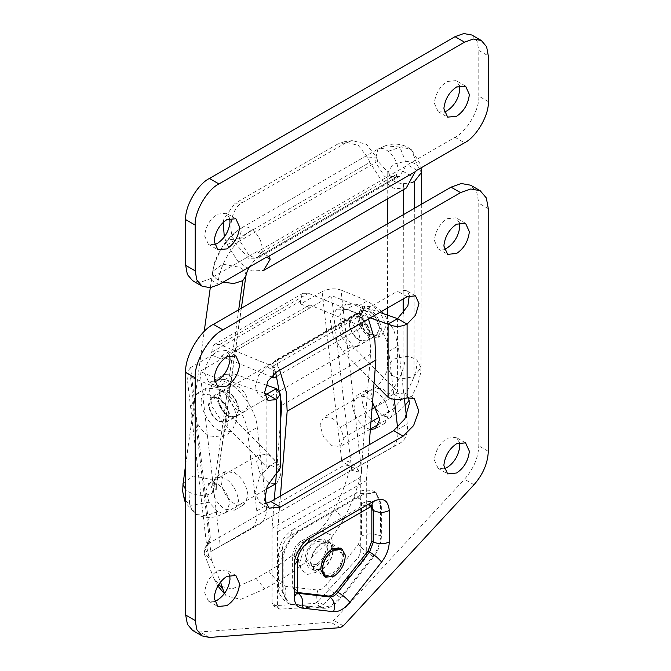 <?xml version="1.0" encoding="UTF-8"?>
<svg xmlns="http://www.w3.org/2000/svg" width="671" height="671" viewBox="0 0 671 671"><rect width="100%" height="100%" fill="white"/><g stroke="black" fill="none" stroke-linecap="round" stroke-linejoin="round"><path stroke-width="0.5" stroke-dasharray="3.35 2.52" d="M227.15 423.158L227.276 425.657L222.051 437.198L209.444 435.949C201.099 431.939 191.512 416.255 191.654 406.358L191.621 405.083L196.846 393.541L209.444 394.791C219.107 401.191 225.011 410.652 227.15 423.158M218.956 430.463C210.602 426.454 201.015 410.761 201.166 400.864L201.132 399.589L206.349 388.048L218.956 389.297C228.618 395.705 234.515 405.167 236.653 417.672L236.779 420.172L231.554 431.713L218.956 430.463M228.786 414.208L228.853 415.601L225.959 422.009L218.956 421.313C213.303 417.471 210.006 411.986 209.067 404.873L211.952 397.752L218.956 398.448C224.324 402.004 227.595 407.263 228.786 414.208M369.469 334.418C363.808 330.577 360.52 325.091 359.581 317.979L362.466 310.858L369.469 311.554C374.837 315.11 378.108 320.361 379.3 327.314L379.367 328.698L376.473 335.114L369.469 334.418M381.271 328.178L381.346 329.847L377.874 337.538L369.469 336.708C362.684 332.086 358.725 325.51 357.609 316.972L361.065 308.434L369.469 309.264C375.911 313.533 379.845 319.841 381.271 328.178M373.428 334.418C366.643 329.805 362.684 323.229 361.568 314.691L365.024 306.144L373.428 306.974C379.87 311.243 383.804 317.551 385.229 325.888L385.313 327.557L381.833 335.248L373.428 334.418M342.067 555.16C342.084 562.642 338.813 568.798 332.237 573.621L325.234 574.309L322.348 568.589C322.659 561.208 325.947 555.261 332.237 550.748L339.241 550.061L342.067 555.16M316.393 564.47L309.39 565.167L306.504 559.438C306.815 552.065 310.103 546.119 316.393 541.606L323.397 540.91L326.223 546.009C326.24 553.491 322.969 559.648 316.393 564.47M340.356 548.115L343.644 554.036C343.661 562.717 339.861 569.855 332.237 575.45L324.94 576.641M316.393 533.831L323.263 531.575L330.535 534.762L333.026 543.435L328.153 559.832L316.393 572.246L307.637 574.426L301.237 569.713L299.752 562.642L304.626 546.244L316.393 533.831M228.912 414.225L228.979 415.668L225.968 422.336L218.687 421.614C212.799 417.622 209.377 411.919 208.404 404.521L211.399 397.115L218.687 397.836C224.265 401.535 227.67 407.003 228.912 414.225M228.19 416.129C222.311 412.128 218.88 406.433 217.907 399.027L220.91 391.621L228.19 392.342C233.768 396.049 237.182 401.51 238.415 408.74L238.49 410.182L235.471 416.85L228.19 416.129M359.69 340.205C353.81 336.205 350.379 330.509 349.415 323.103L352.409 315.705L359.69 316.427C365.276 320.126 368.681 325.586 369.914 332.816L369.989 334.259L366.97 340.927L359.69 340.205M369.201 334.72C363.313 330.719 359.891 325.024 358.918 317.618L361.912 310.212L369.201 310.933C374.779 314.64 378.184 320.101 379.425 327.331L379.492 328.773L376.481 335.441L369.201 334.72M238.314 499.56L238.406 501.447L234.464 510.161L224.944 509.222C217.253 503.988 212.774 496.54 211.499 486.861L215.425 477.173L224.944 478.121C232.241 482.961 236.704 490.107 238.314 499.56M234.447 503.736C226.756 498.503 222.277 491.046 221.011 481.367L224.928 471.688L234.447 472.636C241.745 477.475 246.207 484.621 247.825 494.066L247.918 495.961L243.976 504.676L234.447 503.736M370.367 429.499L365.947 427.813C358.255 422.579 353.776 415.131 352.51 405.452L356.427 395.764L365.947 396.712L372.514 402.474M375.458 422.319C367.767 417.094 363.288 409.637 362.013 399.958L365.93 390.279L375.458 391.218C382.755 396.066 387.209 403.204 388.828 412.657L388.92 414.544L384.978 423.267L375.458 422.319M211.113 558.23L211.541 560.134L204.194 553.751L204.856 548.392L209.008 556.502L211.113 558.23L210.753 551.596L361.266 464.701L400.134 443.036C405.678 439.799 408.077 433.441 407.314 423.963L406.374 415.903M204.856 548.392L210.291 537.379L206.987 548.35L209.637 558.171M358.851 472.023L358.54 470.17L348.811 465.523L349.608 469.792L358.851 472.023L361.308 473.667L361.61 471.344L358.54 470.17C352.057 462.369 346.471 459.467 341.791 461.455L348.912 465.506M204.194 553.751L213.906 578.536L218.821 584.349M211.541 560.134L220.516 582.017M213.906 578.536L217.446 585.473L232.074 588.937L256.045 578.444L268.719 571.13C291.214 558.012 320.973 535.483 334.51 508.903C340.851 496.515 345.884 483.481 349.608 469.792M224.575 593.39L226.278 595.932L240.872 599.337L264.844 588.87L277.517 581.556C300.029 568.446 329.604 545.808 343.443 519.497C351.076 505.053 357.031 489.78 361.308 473.667M334.51 508.903L343.443 519.497M300.7 303.98L310.103 307.855L309.767 304.944L362.701 326.727L361.342 315.076L308.417 293.294L303.049 293.302L302.16 293.965L300.356 301.069L300.7 303.98L322.088 291.633L341.791 461.455M273.542 374.192L272.619 366.299L219.694 344.517L214.326 344.525L213.437 345.196L211.633 352.292L211.977 355.211L221.38 359.077L221.044 356.167L271.017 376.733M272.619 366.299L361.342 315.076M277.048 376.171L362.701 326.727M221.044 356.167L309.767 304.944M221.38 359.077L310.103 307.855M348.819 465.523L342.353 466.303L206.643 544.659L342.353 466.303L349.146 465.666M361.61 471.344L341.002 290.023C334.72 288.035 328.413 288.572 322.088 291.633M216.842 387.763L190.489 376.917L210.753 551.596L249.62 529.931C255.165 526.701 257.563 520.344 256.8 510.866L247.75 432.829C247.003 416.683 230.153 392.124 216.842 387.763L226.345 382.277L199.992 371.432L331.499 295.508L351.763 470.186L220.264 546.11L259.123 524.445C264.676 521.208 267.066 514.85 266.303 505.372L266.085 503.485M199.992 371.432L220.264 546.11M351.763 470.186L390.623 448.522C396.175 445.292 398.566 438.935 397.811 429.457L407.314 423.963M210.291 537.379L190.581 367.557L211.977 355.211M394.313 399.346L388.761 351.419C388.006 335.274 371.164 310.715 357.844 306.353L367.356 300.868L341.002 290.023M357.844 306.353L331.499 295.508M190.581 367.557L186.639 372.975L190.489 376.917M264.928 493.479L257.253 427.343C256.507 411.197 239.664 386.639 226.345 382.277M256.8 510.866L266.303 505.372M404.37 398.608L398.264 345.926L393.776 329.931L383.795 313.835M381.623 311.386L367.356 300.868M397.811 429.457L397.618 427.804M321.937 542.973C315.479 547.335 311.663 553.609 310.488 561.812L310.447 562.868L313.818 570.308L321.937 569.503C328.396 565.141 332.212 558.868 333.386 550.665L330.057 542.168L321.937 542.973M327.842 547.469L327.876 546.404L324.512 538.972L316.393 539.778C309.935 544.131 306.119 550.405 304.944 558.607L304.902 559.673L308.266 567.104L316.393 566.299C322.852 561.946 326.668 555.663 327.842 547.469M274.322 499.576L272.032 528.337L272.032 603.12L273.198 605.687L314.774 603.447L318.004 601.585L358.406 557.433L360.755 551.898L360.755 477.115L370.535 354.112C371.113 342.428 368.396 329.931 362.382 316.62L366.584 314.825C364.881 311.906 362.734 311.009 360.142 312.107L355.957 313.902L360.537 311.914L279.337 358.759C277.115 360.428 276.62 362.86 277.853 366.047L273.659 367.842C272.434 364.663 272.929 362.231 275.152 360.553L355.957 313.902C358.549 312.795 360.688 313.701 362.382 316.62M280.419 496.054L277.576 531.826L277.576 606.324L278.742 608.891L279.924 609.151L320.319 606.651L323.548 604.781L363.95 560.629L366.299 555.102L366.299 480.604L369.142 444.831M368.438 319.01L366.584 314.825M280.327 424.055L276.402 473.332M275.689 372.573L273.659 367.842M279.706 370.233L277.853 366.047M281.812 405.334L370.535 354.112M272.032 528.337L360.755 477.115M277.576 531.826L366.299 480.604M459.45 85.712L456.062 80.604L447.104 81.493C439.975 86.299 435.764 93.227 434.464 102.277L434.422 103.451L438.138 111.654L444.252 112.032M229.725 218.352L226.337 213.244L217.37 214.133C210.241 218.939 206.031 225.867 204.73 234.909L204.697 236.083L208.404 244.286L214.527 244.672M488.295 101.623L478.784 96.129C479.849 109.096 466.781 131.734 455.022 137.295L407.49 164.739L405.762 166.19L399.471 176.456L391.73 176.498L377.916 161.174L376.137 156.88L366.45 144.282L352.325 140.591L345.833 142.856L242.852 202.315C232.585 206.836 227.469 227.117 233.55 239.203L235.32 243.498L249.142 258.821L256.876 258.78L260.474 253.655L259.761 251.34L256.976 251.633L209.444 279.077L200.704 282.197L192.644 280.738M345.833 142.856L337.781 144.03L344.265 141.757L358.389 145.456L368.077 158.046L369.847 162.34L227.259 244.663L224.307 237.014M223.217 222.361L223.871 219.023L234.8 203.481L242.852 202.315M471.83 35.009L477.123 41.258L478.784 50.392L488.295 55.886M227.259 244.663L237.87 261.296L251.784 270.958L263.602 270.43M406.19 188.106L394.372 188.635L380.465 178.972L369.847 162.34M478.784 96.129L478.784 50.392M337.781 144.03L234.8 203.481M238.096 410.409C232.543 406.743 229.138 401.3 227.872 394.095L227.796 392.577L230.807 385.909L238.096 386.63C244.252 390.916 247.691 396.829 248.387 404.361L245.376 411.13L238.096 410.409M228.585 415.903L235.865 416.624L238.884 409.847C238.18 402.323 234.749 396.41 228.585 392.116L221.304 391.394L218.285 398.062L218.369 399.589C219.627 406.794 223.04 412.229 228.585 415.903M359.295 316.653L352.015 315.932L349.012 321.887C349.331 329.562 352.761 335.743 359.295 340.44L366.576 341.162L369.52 335.852C369.536 328.069 366.131 321.669 359.295 316.653M349.792 322.139L342.504 321.417L339.509 327.373C339.828 335.047 343.25 341.229 349.792 345.926L357.073 346.647L360.017 341.338C360.033 333.554 356.628 327.154 349.792 322.139M310.925 561.082L310.849 562.642L314.095 569.822L321.937 569.042C328.27 564.739 331.96 558.599 333.009 550.631L329.78 542.654L321.937 543.435C315.924 547.419 312.258 553.307 310.925 561.082M332.237 574.988C338.57 570.685 342.26 564.546 343.309 556.578L340.08 548.601L332.237 549.381C326.223 553.365 322.55 559.245 321.224 567.029L321.149 568.589L324.395 575.768L332.237 574.988M229.725 355.555L226.337 350.447L217.37 351.336C210.241 356.142 206.031 363.07 204.73 372.12L204.697 373.294L208.404 381.497L214.527 381.883M459.45 222.923L456.062 217.815L447.104 218.704C439.975 223.51 435.764 230.438 434.464 239.488L434.422 240.654L438.138 248.866L444.252 249.243M459.45 442.457L456.062 437.349L447.104 438.238C439.975 443.045 435.764 449.973 434.464 459.023L434.422 460.197L438.138 468.4L444.252 468.777M229.725 575.089L226.337 569.989L217.37 570.87C210.241 575.684 206.031 582.604 204.73 591.654L204.697 592.828L208.404 601.031L214.527 601.417M276.385 388.618L276.385 461.791L280.327 467.284M397.593 318.641L397.593 391.814L352.527 346.01L342.806 331.206L339.828 315.395L345.565 304.441L336.054 309.935L330.325 320.881L333.302 336.691L343.024 351.503L352.527 346.01M370.3 317.928L346.211 309.532L355.714 304.047L345.565 304.441M355.714 304.047L379.803 312.443M346.211 309.532L336.054 309.935M374.057 383.049L343.024 351.503M408.53 397.567L404.831 392.996L393.625 394.103L388.081 397.307M402.273 399.094L393.625 394.103L397.593 391.814M266.882 394.103L266.882 467.284L221.816 421.472L212.095 406.668L209.126 390.858L214.854 379.912L224.357 374.418L218.629 385.364L221.606 401.183L231.327 415.986L221.816 421.472M266.068 385.02L234.515 374.024L225.003 379.509L264.517 393.281M225.003 379.509L214.854 379.912M234.515 374.024L224.357 374.418M231.327 415.986L276.385 461.791L266.882 467.284M371.231 506.412L369.52 504.458L363.925 505.011L300.549 541.606C295.768 544.944 293.126 549.515 292.623 555.32L292.623 586.739L294.946 591.872L297.496 592.485M363.925 494.041L300.549 530.627C291.927 534.703 282.34 551.302 283.12 560.813L283.12 592.225L288.22 603.514L291.575 604.605L323.263 608.262C329.243 608.589 335.223 605.141 341.195 597.903L373.655 556.678C378.587 550.145 381.153 543.443 381.346 536.548L381.346 504.097L376.246 492.816L363.925 494.041L363.128 493.579L299.752 530.165C291.13 534.25 281.552 550.849 282.332 560.352L282.332 591.763L278.39 586.286L282.332 580.792L282.332 549.381L278.39 554.867L283.12 560.813M279.48 469.985L270.841 464.995L259.635 476.821L254.997 492.439L259.635 502.696L265.448 503.602M409.268 295.659L407.884 292.111L405.989 290.367L397.593 291.197L266.882 366.66L258.478 375.534L254.997 387.242L258.478 394.934L264.709 395.127M192.644 630.43L199.966 631.965L330.652 622.176L333.814 620.348L464.508 479.228C473.55 468.861 478.306 457.731 478.784 445.821L478.784 203.154L476.838 192.493L470.665 185.204M280.361 474.28L280.394 475.378L276.913 483.07L272.887 483.799L268.509 482.239L260.113 473.365L256.632 461.656L260.113 453.965L268.509 454.795C275.194 459.3 279.144 465.8 280.361 474.28M209.016 502.26L205.796 490.87L209.176 483.372L217.672 484.143C224.458 488.731 228.408 495.232 229.524 503.627L226.077 512.418L222.051 513.147L217.672 511.587L209.016 502.26L190.841 505.33L185.137 500.256L182.705 491.474M391.252 397.945L394.573 408.337L391.134 417.127L382.722 416.297L374.066 406.97L370.845 395.504L374.317 388.023L382.722 388.853L391.252 397.945L375.601 406.978M343.737 437.693L343.77 438.784L340.289 446.483L331.885 445.645L323.481 436.779L320.008 425.07L323.481 417.37L331.885 418.209C334.98 419.945 337.823 422.982 340.415 427.293L343.737 437.693L370.962 421.967M391.361 374.712C394.456 377.077 398.348 378.394 403.036 378.662L413.999 376.607L421.011 367.624L417.052 360.302C413.881 357.886 409.897 356.561 405.099 356.335L392.652 359.371L387.402 367.473L391.361 374.712M421.371 172.564L417.412 165.301C414.242 162.894 410.258 161.568 405.46 161.334L393.089 164.32L387.771 172.338L391.73 179.702C394.825 182.067 398.717 183.384 403.405 183.661L403.388 189.725M384.391 176.129C387.687 178.595 390.681 179.484 393.391 178.805L394.774 178.218L397.853 173.638C398.859 165.401 395.647 157.945 388.232 151.269C384.869 148.752 381.816 147.88 379.081 148.635L377.899 149.155L375.005 161.384L384.391 176.129M257.513 257.253L258.805 256.716L261.975 252.086C262.973 243.85 259.761 236.393 252.355 229.717C248.991 227.217 245.938 226.345 243.204 227.083L242.063 227.586L239.128 239.807L248.513 254.577C251.801 257.027 254.804 257.924 257.513 257.253L393.391 178.805M223.032 282.206L218.436 280.176C214.837 278.012 212.866 275.521 212.531 272.72L212.564 271.436L222.78 264.181L239.975 267.318C243.506 269.432 245.469 271.872 245.863 274.624L245.863 275.932M183.032 483.305L193.231 476.033L210.442 479.161C213.957 481.283 215.919 483.716 216.33 486.458L245.863 274.624M216.33 486.458L216.314 487.892L213.235 492.514C205.997 496.523 197.886 496.355 188.903 492.019L185.682 489.587M210.3 287.674L213.89 265.104C214.393 261.598 217.303 255.349 222.629 246.374C227.914 238.473 234.397 232.208 242.063 227.586L377.907 149.147M256.045 578.444L264.844 588.87M268.719 571.13L277.517 581.556M211.633 352.292L300.356 301.069M219.694 344.517L308.417 293.294M247.75 432.829L257.253 427.343M388.761 351.419L398.264 345.926M366.299 555.102L360.755 551.898M363.95 560.629L358.406 557.433M323.548 604.781L318.004 601.585M320.319 606.651L314.774 603.447M279.924 609.151L274.38 605.947M277.576 606.324L272.032 603.12M275.152 360.553L279.337 358.759M403.07 171.323L412.766 176.926M417.001 170.224L407.49 164.739M256.976 251.633L260.474 253.655M368.077 158.046L376.137 156.88M233.55 239.203L225.49 240.369M218.956 284.563L209.444 279.077M455.022 137.295L464.525 142.78M405.762 166.19L258.704 251.097M377.916 161.174L235.32 243.498M283.12 592.225L282.332 591.763L287.431 603.053L290.786 604.143L322.474 607.8L331.44 605.494L340.407 597.45C334.343 593.726 329.545 589.7 326.005 585.372L321.929 589.029L317.861 590.077L286.173 586.42C283.707 586.001 282.424 584.122 282.332 580.792M323.263 608.262L322.474 607.8C316.989 603.741 315.454 597.836 317.861 590.077M371.969 506.051L371.105 505.372L365.51 505.926L302.135 542.52C297.354 545.858 294.712 550.43 294.208 556.242L294.208 587.653L297.496 592.216M292.623 586.739L294.208 587.653L296.523 592.787L297.547 593.189M292.623 555.32L294.208 556.242L297.496 560.813M300.549 541.606L302.135 542.52L307.737 543.074M363.925 505.011L365.51 505.926L371.105 506.488M298.05 593.281L296.465 592.367M341.195 597.903L340.407 597.45L372.866 556.217C366.819 552.493 362.021 548.467 358.465 544.139L326.005 585.372M282.332 549.381C282.835 543.569 285.477 538.998 290.249 535.659L353.625 499.065C358.398 496.892 361.04 498.419 361.543 503.644L361.543 536.095L358.465 544.139M361.543 536.095C367.884 533.135 374.217 533.135 380.558 536.095L380.558 503.644L375.45 492.363L363.128 493.579L356.41 492.917C357.316 491.071 370.719 488.119 375.45 492.363L376.246 492.816M373.655 556.678L372.866 556.217C377.79 549.692 380.356 542.982 380.558 536.095L381.346 536.548M361.543 503.644C367.884 500.683 374.217 500.683 380.558 503.644L381.346 504.097M353.625 499.065L356.41 492.917L293.034 529.503L300.549 530.627M290.249 535.659L293.034 529.503C283.9 535.5 279.019 543.955 278.39 554.867L278.39 586.286C277.349 591.604 280.361 597.19 287.431 603.053L288.22 603.514M291.575 604.605L290.786 604.143C285.368 600.059 283.825 594.145 286.173 586.42M276.385 372.145L266.882 366.66M407.096 296.683L397.593 291.197M488.295 208.639L478.784 203.154M488.295 451.315L478.784 445.821M474.011 484.722L464.508 479.228M343.326 625.833L333.814 620.348M340.163 627.662L330.652 622.176M209.469 637.45L199.966 631.965M374.317 388.023L374.334 388.014C378.335 387.955 389.474 369.142 387.402 367.54M394.573 408.337L379.207 417.203M371.986 409.067L340.415 427.293M403.346 214.695L403.187 298.939M403.162 313.818L403.036 378.662M414.317 208.362L413.999 376.607M403.405 183.661L410.988 182.839M261.975 252.086L397.853 173.638M213.235 492.514L238.717 309.742M405.099 356.335C405.477 373.101 390.22 398.054 374.066 406.97M417.052 360.302C417.471 378.838 400.604 406.433 382.722 416.297M379.081 148.635L385.28 145.808L399.891 147.083L405.46 161.334M388.232 151.269L401.333 146.857L411.508 149.75L417.412 165.301M212.531 272.72C214.552 256.255 228.702 235.152 243.204 227.083M218.436 280.176C220.675 261.984 236.318 238.641 252.355 229.717M217.672 511.587L205.947 515.848L196.309 514.397L189.75 505.968L188.903 492.019M222.051 437.198L231.554 431.713M206.349 388.048L196.846 393.541M225.959 422.009L279.337 391.185M280.83 390.329L376.473 335.114M362.466 310.858L211.952 397.752M377.874 337.538L381.833 335.248M365.024 306.144L361.065 308.434M325.234 574.309L309.39 565.167M339.241 550.061L323.397 540.91M323.263 531.575C317.601 531.843 312.359 533.948 307.544 537.89L302.017 544.5L298.847 552.971C297.849 559.102 298.645 564.688 301.237 569.713M225.968 422.336L235.471 416.85M220.91 391.621L211.399 397.115M376.481 335.441L366.97 340.927M361.912 310.212L352.409 315.705M234.464 510.161L243.976 504.676M224.928 471.688L215.425 477.173M384.978 423.267L375.475 428.752M365.93 390.279L356.427 395.764M217.446 585.473L217.849 585.942M224.366 593.667L226.278 595.932M303.049 293.302L214.326 344.525M207.574 542.495L206.987 548.35M206.987 548.375L186.639 372.975M330.057 542.168L324.512 538.972M313.818 570.308L308.266 567.104M273.189 605.687L278.733 608.891M465.565 86.098L456.062 80.604M438.138 111.654L447.641 117.14M235.84 218.729L226.337 213.244M208.404 244.286L217.916 249.78M269.272 256.834L259.761 251.34M352.325 140.591L344.265 141.757M399.471 176.456L256.876 258.78M245.376 411.13L235.865 416.624M230.807 385.909L221.304 391.394M352.015 315.932L342.504 321.417M357.073 346.647L366.576 341.162M314.095 569.822L324.395 575.768M340.08 548.601L329.78 542.654M235.84 355.94L226.337 350.447M208.404 381.497L217.916 386.982M465.565 223.309L456.062 217.815M438.138 248.866L447.641 254.351M465.565 442.843L456.062 437.349M438.138 468.4L447.641 473.885M235.84 575.475L226.337 569.989M208.404 601.031L217.916 606.517M297.706 593.919L294.946 591.872M372.673 505.825L369.52 504.458M404.831 392.996L414.334 398.482M259.635 502.696L269.146 508.182M267.989 400.419L258.478 394.934M415.5 295.852L405.989 290.367M226.077 512.418L265.976 489.385M275.571 483.85L276.913 483.07M209.277 483.313L260.113 453.965M374.317 388.031L323.481 417.37M391.134 417.127L378.838 424.223M370.392 429.096L340.289 446.483M387.771 172.338L387.721 198.767M387.67 223.745L387.511 307.989M387.502 315.118L387.402 367.473M421.313 204.32L421.011 367.532M394.716 178.251L258.805 256.708M185.682 464.34L204.194 331.499M241.367 308.207L216.314 487.876M421.011 367.624L420.633 372.984L418.092 383.359L412.12 395.89L409.235 400.226M405.15 405.343L397.064 413.076L391.126 417.127M385.28 145.808L377.899 149.155M394.766 178.218L396.016 177.664C395.102 178.125 389.96 176.339 390.111 175.659L387.771 172.439M385.129 145.859C392.174 143.258 399.404 143.552 406.811 146.731L411.499 149.75L420.407 164.311L421.078 167.867M249.293 267.05L252.556 262.344L258.78 256.725M209.176 483.372L207.926 483.925L212.111 484.73C215.475 487.599 216.859 489.167 216.247 489.436L216.314 487.892M226.052 512.434L218.075 515.957C210.82 518.364 203.573 517.844 196.318 514.397L185.682 503.091"/><path stroke-width="1.01" d="M345.23 554.951C345.246 563.632 341.447 570.769 333.822 576.364L325.695 577.169L322.357 570.526C322.709 561.971 326.525 555.068 333.822 549.834L341.942 549.029L345.23 554.951M324.94 576.641L324.11 576.255L320.772 569.612C321.124 561.057 324.94 554.154 332.237 548.92L340.356 548.115L341.942 549.029M372.514 402.474L379.325 418.142L379.417 420.038L375.475 428.752L370.367 429.499M218.821 584.349L222.847 589.121L224.575 593.39M220.516 582.017L222.847 589.121M271.017 376.733L273.978 377.949L273.542 374.192M273.978 377.949L277.048 376.171M266.085 503.485L264.928 493.479M383.795 313.835L381.623 311.386M406.374 415.903L404.37 398.608M397.618 427.804L394.313 399.346M369.142 444.831L375.886 360.008L374.888 340.398L368.438 319.01M275.689 372.573L281.812 405.334L280.327 424.055M276.402 473.332L274.322 499.576M280.419 496.054L287.163 411.231L286.165 391.629L279.706 370.233M287.163 411.231L375.886 360.008M469.239 95.475L469.281 94.301L465.565 86.098L456.607 86.987C449.478 91.793 445.267 98.721 443.967 107.763L443.934 108.937L447.641 117.14L456.607 116.259C463.736 111.445 467.947 104.517 469.239 95.475M444.252 112.032L447.104 110.765C454.225 105.959 458.436 99.031 459.736 89.981L459.45 85.712M239.513 228.106L239.547 226.932L235.84 218.729L226.873 219.618C219.752 224.424 215.542 231.352 214.242 240.403L214.2 241.568L217.916 249.78L226.873 248.891C234.003 244.085 238.213 237.157 239.513 228.106M214.527 244.672L217.37 243.397C224.5 238.591 228.71 231.663 230.002 222.621L229.725 218.352M270.17 259.249L263.602 270.43L406.19 188.106L415.274 171.675L417.001 170.224L464.525 142.78C476.284 137.219 489.36 114.582 488.295 101.623L488.295 55.886L486.626 46.744L481.333 40.495L473.273 39.035L464.525 42.164L218.956 183.946C207.196 189.507 194.129 212.145 195.186 225.104L195.186 270.841L196.855 279.983L202.147 286.223L210.208 287.683L218.956 284.563L266.488 257.119L269.272 256.834L270.17 259.249L266.488 257.119M224.307 237.014L223.217 222.361M202.147 286.223L192.644 280.738L187.352 274.489L185.682 265.355L185.682 219.618C184.617 206.651 197.693 184.013 209.444 178.452L218.956 183.946M464.525 42.164L455.022 36.67L463.77 33.55L471.83 35.009L481.333 40.495M455.022 36.67L209.444 178.452M239.513 365.318L239.547 364.143L235.84 355.94L226.873 356.829C219.752 361.635 215.542 368.564 214.242 377.605L214.2 378.78L217.916 386.982L226.873 386.102C234.003 381.287 238.213 374.359 239.513 365.318M214.527 381.883L217.37 380.608C224.5 375.802 228.71 368.874 230.002 359.824L229.725 355.555M469.239 232.678L469.281 231.512L465.565 223.309L456.607 224.189C449.478 229.004 445.267 235.932 443.967 244.974L443.934 246.148L447.641 254.351L456.607 253.462C463.736 248.656 467.947 241.728 469.239 232.678M444.252 249.243L447.104 247.976C454.225 243.17 458.436 236.242 459.736 227.192L459.45 222.923M469.239 452.22L469.281 451.046L465.565 442.843L456.607 443.724C449.478 448.538 445.267 455.466 443.967 464.508L443.934 465.682L447.641 473.885L456.607 472.996C463.736 468.19 467.947 461.262 469.239 452.22M444.252 468.777L447.104 467.511C454.225 462.705 458.436 455.777 459.736 446.727L459.45 442.457M239.513 584.852L239.547 583.678L235.84 575.475L226.873 576.364C219.752 581.17 215.542 588.098 214.242 597.148L214.2 598.314L217.916 606.517L226.873 605.636C234.003 600.822 238.213 593.894 239.513 584.852M214.527 601.417L217.37 600.142C224.5 595.336 228.71 588.408 230.002 579.358L229.725 575.089M370.3 317.928L388.081 324.127C394.422 327.087 400.755 327.087 407.096 324.127L415.5 315.261L418.981 303.544L415.5 295.852L407.096 296.683L276.385 372.145L267.989 381.019L264.508 392.728L267.989 400.419L276.385 399.589L280.327 394.103L276.385 388.618L266.068 385.02M280.327 394.103L280.327 467.284L279.48 469.985L276.385 473.349L267.234 486.081L264.634 500.155L269.146 508.182L280.344 507.075L403.137 436.184L413.604 425.565L418.855 411.113L414.334 398.482L407.096 397.886L402.273 399.094C396.947 400.075 392.216 399.48 388.081 397.307L374.057 383.049M379.803 312.443L397.593 318.641L407.884 305.833L409.268 295.659M388.081 397.307L388.081 324.127L397.593 318.641L407.096 324.127L407.096 397.886M264.517 393.281L266.882 394.103L276.385 388.618M297.496 592.485L328.153 596.024C330.87 596.175 333.588 594.607 336.305 591.319L368.002 551.067L371.843 541.002L371.843 509.591L371.231 506.412M265.448 503.602L270.841 501.581L393.625 430.69L404.831 418.863L409.469 403.254L408.53 397.567M264.709 395.127L266.882 394.103L276.385 399.589L276.385 473.349M480.176 190.69L470.665 185.204L461.271 183.502L451.063 187.15L213.412 324.353C199.69 330.845 184.441 357.249 185.682 372.38L185.682 615.047L187.427 624.349L192.644 630.43L202.147 635.915L209.469 637.45L340.163 627.662L343.326 625.833L474.011 484.722C483.053 474.355 487.817 463.216 488.295 451.315L488.295 208.639L486.349 197.979L480.176 190.69L470.774 188.987L460.566 192.636L222.915 329.838C209.201 336.33 193.953 362.743 195.186 377.865L195.186 620.532L196.93 629.843L202.147 635.915M410.988 182.839L414.368 181.606L421.371 172.564L421.313 204.32M185.682 489.587L182.998 484.554L185.682 464.34M249.293 267.05L247.188 271.352L245.846 276.066L242.768 280.671L233.894 283.514L223.032 282.206M195.186 225.104L185.682 219.618M185.682 265.355L195.186 270.841M415.274 171.675L268.215 256.582M373.428 501.354L371.105 506.488L307.737 543.074C303.586 544.458 296.624 556.494 297.496 560.813L297.496 592.216L294.208 596.787L294.208 565.385C293.504 556.745 302.218 541.648 310.052 537.941L373.428 501.354C382.982 497.001 388.266 500.054 389.272 510.505L389.272 541.916C383.988 544.382 378.712 544.382 373.428 541.916L373.428 510.505C378.712 512.971 383.988 512.971 389.272 510.505M389.272 541.916C389.071 548.803 386.504 555.513 381.581 562.046L349.893 602.298C344.458 608.874 339.023 612.011 333.588 611.709L301.9 608.052C296.968 607.205 294.401 603.455 294.208 596.787M301.9 608.052C303.854 601.61 302.571 596.687 298.05 593.281L329.738 596.938C332.455 597.089 335.173 595.521 337.89 592.233L369.578 551.981L373.428 541.916L371.843 541.002M297.547 593.189L298.05 593.281L297.521 592.971M333.588 611.709C335.542 605.267 334.259 600.344 329.738 596.938L328.153 596.024M297.496 560.813L294.208 565.385M349.893 602.298C346.924 598.691 342.931 595.336 337.89 592.233L336.305 591.319M307.737 543.074L310.052 537.941M381.581 562.046C378.62 558.44 374.619 555.085 369.578 551.981L368.002 551.067M371.843 509.591L373.428 510.505L371.969 506.051M403.137 436.184L393.625 430.69M280.344 507.075L270.841 501.581M195.186 377.865L185.682 372.38M222.915 329.838L213.412 324.353M460.566 192.636L451.063 187.15M195.186 620.532L185.682 615.047M379.207 417.203L370.962 421.967M375.601 406.978L371.986 409.067M403.388 189.725L403.346 214.695M403.187 298.939L403.162 313.818M414.368 181.606L414.317 208.362M238.717 309.742L242.768 280.671M185.682 503.091L184.559 500.449L182.705 491.474L182.998 484.554M279.337 391.185L280.83 390.329M325.695 577.169L324.11 576.255M217.849 585.942L224.366 593.667M297.496 592.225L297.706 593.919L297.303 593.39M371.105 506.488L372.673 505.825M265.976 489.385L275.571 483.85M378.838 424.223L370.392 429.096M387.721 198.767L387.67 223.745M387.511 307.989L387.502 315.118M204.194 331.499L210.3 287.674M245.846 276.066L241.367 308.207M409.235 400.226L405.15 405.343M421.078 167.867L421.371 172.564M182.705 491.457L183.032 483.305"/></g></svg>
